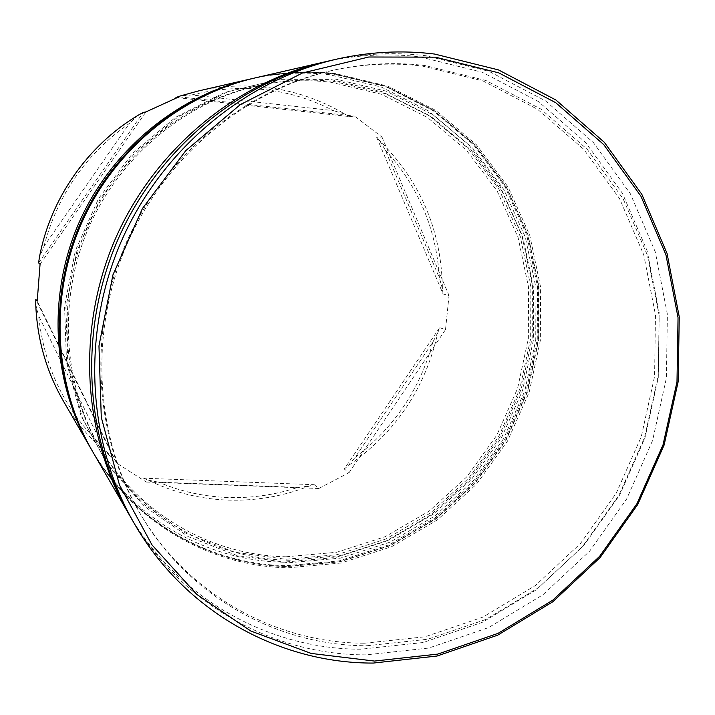 <?xml version="1.0" encoding="UTF-8"?>
<svg xmlns="http://www.w3.org/2000/svg" width="715" height="715" viewBox="0 0 715 715"><rect width="100%" height="100%" fill="white"/><g stroke="black" fill="none" stroke-linecap="round" stroke-linejoin="round"><path stroke-width="0.54" stroke-dasharray="3.58 2.68" d="M364.516 643.214L425.139 636.77L482.947 617.108L535.437 585.487L580.464 543.534L616.223 493.225L641.284 436.731L654.582 376.447L655.467 314.895L643.723 254.728L619.565 198.645L583.744 149.31L537.573 109.288L482.929 80.902L422.27 66.039C393.724 62.589 364.945 63.796 335.934 69.659C246.639 87.981 164.682 154.574 125.733 243.869C87.033 333.27 94.282 438.626 141.811 516.4C190.226 596.274 277.241 643.116 364.516 643.214M326.728 61.445C358.063 54.635 389.166 53.116 420.027 56.896L482.303 72.278L538.377 101.512L585.719 142.651L622.425 193.309L647.155 250.858L659.176 312.544L658.238 375.625L644.599 437.41L618.931 495.289L582.296 546.859L536.161 589.866L482.348 622.318L423.074 642.526L360.878 649.211C269.832 649.256 178.92 599.617 129.531 515.274M286 556.779L336.72 552.266L385.171 536.697L429.215 511.055L466.967 476.655L496.845 435.131L517.615 388.343L528.358 338.32L528.555 287.242L518.053 237.362L497.131 190.968L466.511 150.284L427.391 117.43L381.453 94.255L330.804 82.234C307.048 79.499 283.194 80.554 259.232 85.407C185.516 100.565 118.717 154.663 87.114 227.093C55.734 299.612 61.767 385.349 100.985 449.592C140.927 515.515 213.034 555.475 286 556.779M251.466 78.757C277.536 73.019 303.509 71.661 329.401 74.682L381.453 87.105L428.643 110.986L468.79 144.796L500.205 186.606L521.655 234.261L532.407 285.473L532.192 337.891L521.155 389.21L499.848 437.223L469.201 479.828L430.466 515.14L385.269 541.487L335.523 557.512L283.435 562.196C207.064 560.944 131.524 518.375 90.832 448.448M176.811 97.615L349.537 116.59L344.541 113.944C320.329 99.519 293.972 90.608 265.471 87.23C242.939 84.683 220.408 85.97 197.876 91.091M143.644 478.21L147.934 480.078C173.45 492.429 200.191 499.106 228.174 500.116C256.122 500.956 283.069 496.299 309.014 486.146L314.269 484.699L143.644 478.21L146.289 482.053L116.795 463.186L114.489 459.548L35.804 299.388M344.272 469.031L347.937 465.823C395.279 433.102 425.273 388.629 437.92 332.421L439.627 327.667L344.272 469.031L349.108 472.615L318.792 488.488L314.269 484.699M443.086 293.981L442.406 288.699C441.584 230.981 420.697 181.664 379.745 140.766L376.662 137.262L443.086 293.981L449.029 295.563L445.517 329.633L439.627 327.667M349.537 116.59L354.577 116.134L381.989 137.057L376.662 137.262M289.137 560.238L340.26 555.653L389.094 539.923L433.487 514.04L471.534 479.345L501.653 437.473L522.594 390.292L533.435 339.857L533.658 288.36L523.094 238.059L502.037 191.271L471.203 150.248L431.788 117.108L385.492 93.719L334.432 81.59C310.489 78.829 286.438 79.883 262.271 84.781C187.929 100.073 120.531 154.663 88.642 227.754C56.977 300.935 63.054 387.459 102.603 452.238C142.884 518.724 215.59 558.969 289.137 560.238M92.512 451.353C133.58 522.987 210.585 566.62 288.422 567.799L341.18 563L391.543 546.716L437.312 519.975L476.521 484.171L507.57 440.985L529.154 392.338L540.361 340.331L540.611 287.224L529.761 235.333L508.088 187.044L476.324 144.653L435.694 110.378L387.914 86.158L335.201 73.547C308.46 70.41 281.647 71.902 254.737 78.007M366.831 645.761L427.74 639.246L485.816 619.467L538.547 587.659L583.789 545.491L619.717 494.923L644.894 438.143L658.274 377.556L659.185 315.708L647.406 255.237L623.158 198.868L587.194 149.283L540.826 109.055L485.923 80.509L424.978 65.557C396.298 62.08 367.376 63.295 338.213 69.194C248.463 87.605 166.05 154.574 126.886 244.369C87.972 334.271 95.247 440.217 143.027 518.384C191.691 598.661 279.136 645.708 366.831 645.761M130.782 517.463C180.439 604.032 273.13 655.038 365.919 654.869L428.759 648.049L488.64 627.556L542.998 594.701L589.607 551.194L626.626 499.043L652.581 440.52L666.389 378.065L667.381 314.296L655.289 251.93L630.353 193.747L593.325 142.508L545.527 100.895L488.899 71.303L425.961 55.734C393.938 51.793 361.674 53.509 329.177 60.873M227.924 497.506C203.972 496.639 180.832 491.527 158.507 482.169L297.789 487.371C275.15 494.887 251.859 498.257 227.924 497.506M147.934 480.078L158.507 482.169M385.242 150.016C418.329 186.347 436.382 228.988 439.394 277.929L385.242 150.016L379.745 140.766M191.709 94.952C241.831 82.627 289.092 87.856 333.485 110.637L191.709 94.952L180.618 95.873M43.964 246.344C57.638 194.641 86.14 153.662 129.46 123.391L43.964 246.344L39.397 257.355M102.96 446.535C65.735 411.84 44.276 368.243 38.601 315.762L102.96 446.535L110.11 455.857L114.489 459.548M442.406 288.699L439.394 277.929M344.541 113.944L333.485 110.637M138.209 115.222L129.46 123.391M63.278 400.865C75.727 422.199 91.341 440.529 110.11 455.857M35.75 304.644L38.601 315.762M297.789 487.371L309.014 486.146M432.807 342.199C419.884 389.443 393.956 427.883 355.033 457.52L432.807 342.199L437.92 332.421M347.937 465.823L355.033 457.52M381.989 137.057L449.029 295.563M179.018 96.82L354.577 116.134M38.61 262.941L143.232 112.425M40.058 264.273L145.949 111.906M116.795 463.186L37.216 301.167M318.792 488.488L146.289 482.053M445.517 329.633L349.108 472.615M331.054 79.58L382.248 91.752L428.678 115.204L468.2 148.443L499.133 189.564L520.261 236.468L530.861 286.867L530.655 338.481L519.787 389.023L498.811 436.293L468.62 478.255L430.484 513.013L385.984 538.949L337.024 554.697L285.759 559.282L234.592 552.177L186.052 533.363L142.696 503.44L106.964 463.624L81.018 415.781L66.531 362.362L64.556 306.261L75.379 250.643L98.473 198.716L132.507 153.448L175.452 117.376L224.778 92.405L277.626 79.678L331.054 79.58M91.592 449.762C132.445 521.029 209.075 564.475 286.536 565.681L339.044 560.918L389.175 544.741L434.72 518.152L473.75 482.527L504.647 439.564L526.133 391.15L537.269 339.411L537.51 286.563L526.696 234.931L505.112 186.874L473.473 144.707L433.022 110.611L385.474 86.515L333.002 73.976C306.395 70.865 279.717 72.34 252.949 78.418M288.896 562.759L340.563 558.102L389.916 542.193L434.765 516.024L473.196 480.954L503.628 438.644L524.783 390.971L535.75 340.018L535.973 287.975L525.319 237.157L504.057 189.859L472.91 148.38L433.093 114.865L386.297 91.198L334.692 78.909L280.816 79.008L227.522 91.842L177.776 117.037L134.447 153.43L100.1 199.119L76.8 251.519L65.869 307.647L67.854 364.248L82.466 418.141L108.635 466.395L144.662 506.533L188.385 536.688L237.317 555.626L288.896 562.759M92.208 450.825C133.24 521.968 209.915 565.359 287.448 566.575L340.09 561.811L390.345 545.599L435.998 518.947L475.118 483.251L506.077 440.181L527.599 391.668L538.735 339.804L538.949 286.84L528.09 235.101L506.417 186.946L474.68 144.698L434.112 110.53L386.431 86.39L333.834 73.824C307.352 70.731 280.781 72.17 254.138 78.141C280.754 72.17 307.289 70.74 333.735 73.833L386.288 86.399L433.916 110.539L474.42 144.689L506.095 186.928L527.715 235.065L538.538 286.778L538.297 339.714L527.134 391.543L505.621 440.029L474.671 483.072L435.578 518.759L389.961 545.393L339.75 561.615L287.162 566.387C209.575 565.19 132.829 521.682 91.895 450.289M141.811 516.4L143.027 518.384M335.934 69.659L338.213 69.194M100.985 449.592L102.603 452.238M259.232 85.407L262.271 84.781"/><path stroke-width="1.07" d="M374.49 661.062L437.732 654.109L497.998 633.392L552.695 600.234L599.608 556.359L636.886 503.798L663.037 444.819L676.989 381.89L678.043 317.648L665.942 254.817L640.917 196.196L603.719 144.582L555.662 102.647L498.704 72.841L435.372 57.164L368.788 57.003L302.49 72.966L240.249 104.658L185.775 150.659L142.437 208.53L112.916 274.935L98.965 345.935L101.28 417.292L119.432 484.859L152 544.919L196.732 594.388L250.822 631.014L311.15 653.43L374.49 661.062M434.577 54.045L498.453 69.9L555.904 100.002L604.345 142.312L641.847 194.373L667.068 253.485L679.25 316.834L678.186 381.604L664.119 445.025L637.753 504.477L600.189 557.459L552.901 601.699L497.756 635.135L436.999 656.039L373.221 663.073C279.047 663.395 184.89 611.727 134.42 523.755C87.346 442.406 81.179 334.066 121.076 241.849C161.268 149.757 244.673 80.339 336.264 59.238C369.289 51.757 402.062 50.023 434.577 54.045M90.832 448.448L90.072 447.143C52.275 381.747 47.262 296.082 78.677 223.429C110.36 150.874 176.399 96.087 250 79.097L197.876 91.091L180.618 95.873L175.917 97.517L176.811 97.615M175.917 97.517L179.018 96.82L145.949 111.906L143.232 112.425L138.209 115.222C87.668 145.324 50.39 198.654 39.397 257.355L38.61 262.941L40.058 264.273L37.216 301.167L35.804 299.388L35.75 304.644C37.207 339.366 46.377 371.443 63.278 400.865L90.072 447.143M336.264 59.238L329.177 60.873C239.042 81.635 157.059 149.846 117.582 240.329C78.382 330.929 84.459 437.401 130.782 517.463L134.42 523.755M324.288 61.999L254.737 78.007C180.144 95.229 113.14 150.811 81.001 224.43C49.12 298.164 54.197 385.072 92.512 451.353L128.271 513.12C82.466 433.951 76.451 328.766 115.169 239.275C154.163 149.909 235.164 82.538 324.288 61.999L326.728 61.445M129.531 515.274L128.271 513.12M250 79.097L251.466 78.757M252.949 78.418C178.723 95.551 112.085 150.838 80.125 224.054C48.414 297.377 53.473 383.812 91.592 449.762L91.895 450.289C53.714 384.232 48.647 297.637 80.411 224.179C112.434 150.829 179.197 95.444 253.539 78.284L252.949 78.418C178.678 95.569 112.049 150.847 80.089 224.036C48.397 297.333 53.446 383.758 91.592 449.762M92.208 450.825L91.895 450.289"/></g></svg>
